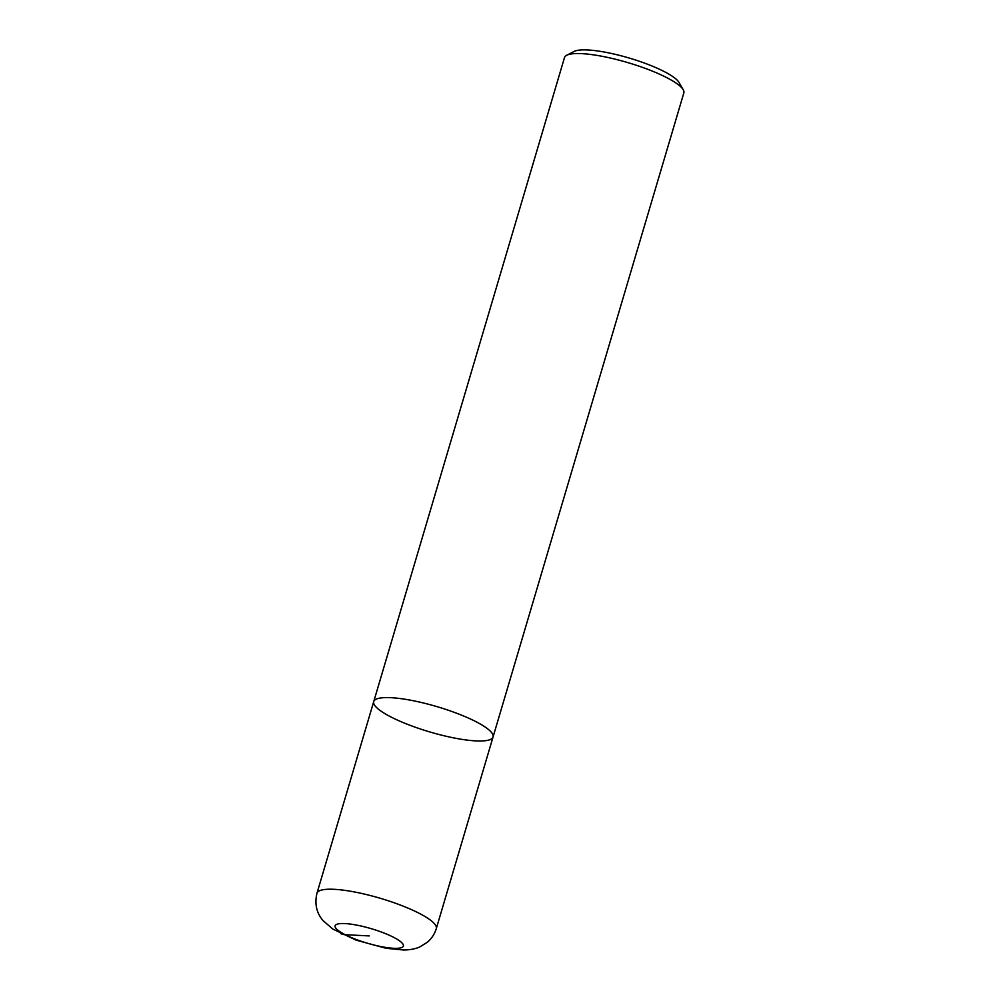 <?xml version="1.0" encoding="UTF-8"?>
<svg xmlns="http://www.w3.org/2000/svg" width="1000" height="1000" viewBox="0 0 1000 1000"><rect width="100%" height="100%" fill="white"/><g stroke="black" fill="none" stroke-linecap="round" stroke-linejoin="round"><path stroke-width="1.5" d="M373.725 701.612A62.237 13.15 -163.5 0 1 412.1 700.5A62.237 13.15 -163.5 0 1 475.438 721.413A62.237 13.15 -163.5 0 1 493.062 736.963L683.838 92.912A62.237 13.15 -163.5 0 0 683.238 89.775L679.05 82.487A56.013 11.838 -163.5 0 0 663.725 71.312A56.013 11.838 -163.5 0 0 574.188 51.425L566.712 55.263A62.237 13.15 -163.5 0 0 564.5 57.562L373.725 701.612A62.237 13.15 -163.5 0 0 429.65 731.9A62.237 13.15 -163.5 0 0 493.062 736.963A62.237 13.15 -163.5 0 0 475.438 721.413A62.237 13.15 -163.5 0 0 412.1 700.5A62.237 13.15 -163.5 0 0 373.725 701.612L316.962 893.25C314.488 903.8 316.5 912.9 323.013 920.575L332.762 929.025L356.062 940.125L386.012 948.275L403.512 950C409.85 949.95 415.238 948.95 419.65 947L427.225 942.362C431.575 938.7 434.6 934.112 436.3 928.6A62.237 13.15 -163.5 0 0 418.663 913.037A62.237 13.15 -163.5 0 0 355.325 892.125A62.237 13.15 -163.5 0 0 316.962 893.25M683.238 89.775A62.237 13.15 -163.5 0 0 666.213 77.362A62.237 13.15 -163.5 0 0 566.712 55.263M340.513 933.487A26.675 17.138 -63.1 0 0 345.2 934.712L369.225 935.913M393.25 937.125A35.562 7.512 -163.5 0 0 336.175 924.625A35.562 7.512 -163.5 0 0 378.25 946.012A35.562 7.512 -163.5 0 0 393.25 937.125M493.062 736.963L436.3 928.6"/></g></svg>
